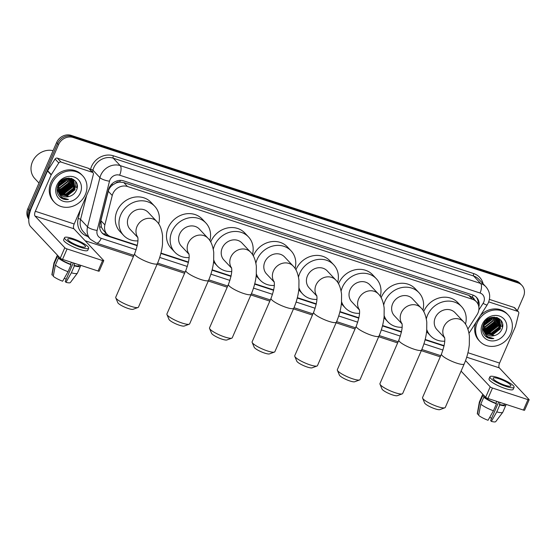 <?xml version="1.0" encoding="UTF-8"?>
<svg xmlns="http://www.w3.org/2000/svg" width="557" height="557" viewBox="0 0 557 557"><rect width="100%" height="100%" fill="white"/><g stroke="black" fill="none" stroke-linecap="round" stroke-linejoin="round"><path stroke-width="0.84" d="M467.901 329.041L477.036 314.768A11.62 10.311 136.8 0 0 477.976 313.006A11.62 10.311 136.8 0 0 476.402 301.769A11.62 10.311 136.8 0 0 472.468 299.283L127.469 186.491A11.62 10.311 136.8 0 0 112.249 195.507L104.869 224.889A11.62 10.311 136.8 0 0 107.083 234.267A11.62 10.311 136.8 0 0 111.017 236.753L137.294 245.345M115.703 183.156A11.62 10.311 -43.2 0 1 119.887 182.097L119.713 182.035A3.871 3.439 136.8 0 0 115.703 183.156L112.946 184.778C110.571 186.449 109.019 188.607 108.267 191.267L100.887 220.649L101.416 227.221L103.4 230.347L107.083 234.267M474.355 299.582A3.871 3.439 136.8 0 0 472.273 297.306L472.099 297.243A11.62 10.311 -43.2 0 1 472.726 297.856L476.402 301.769M472.099 297.243L468.785 295.363L123.793 182.571L119.887 182.097M160.959 253.08L188.475 262.075M212.14 269.811L231.085 276.007M254.744 283.743L273.689 289.939M297.354 297.675L316.299 303.864M339.958 311.607L358.903 317.796M382.568 325.532L401.513 331.728M425.172 339.464L444.117 345.653M28.971 217.035A11.62 10.311 -43.2 0 1 29.806 210.741L58.555 144.625L57.58 143.581A11.62 10.311 -43.2 0 1 72.166 136.43L516.987 281.856A11.62 10.311 -43.2 0 1 520.92 284.342A11.62 10.311 -43.2 0 0 516.987 281.856L72.166 136.43A11.62 10.311 -43.2 0 0 57.58 143.581L28.832 209.697L57.58 143.581L56.598 142.536A11.62 10.311 -43.2 0 1 71.185 135.386L516.012 280.812A11.62 10.311 -43.2 0 1 519.946 283.297L521.902 285.386A11.62 10.311 -43.2 0 1 523.476 296.623L517.369 310.681M28.818 218.623A11.62 10.311 -43.2 0 1 28.832 209.697A11.62 10.311 -43.2 0 0 28.818 218.623M28.79 219.145A11.62 10.311 -43.2 0 1 27.85 208.652L56.598 142.536M478.839 306.858A11.62 10.311 136.8 0 0 476.625 297.466A11.62 10.311 136.8 0 0 472.691 294.987L123.675 180.879A11.62 10.311 136.8 0 0 108.448 189.895L99.961 223.684A11.62 10.311 136.8 0 0 102.175 233.063A11.62 10.311 136.8 0 0 106.109 235.541L137.217 245.714M476.117 296.965A11.62 10.311 -43.2 0 1 478.122 304.38M58.555 144.625A11.62 10.311 -43.2 0 1 73.148 137.475L517.968 282.9A11.62 10.311 -43.2 0 1 521.902 285.386M440.246 356.849L421.308 350.659M397.642 342.924L378.704 336.727M355.032 328.992L336.101 322.802M312.428 315.06L293.49 308.87M269.818 301.135L250.887 294.938M227.214 287.203L208.276 281.013M184.604 273.271L157.095 264.276M133.422 256.54L85.151 240.756M77.179 185.112A15.499 13.744 -43.2 0 1 76.365 187.479M502.574 324.195A15.499 13.744 -43.2 0 1 501.76 326.562M160.869 253.449L188.398 262.451M212.05 270.18L231.009 276.376M254.653 284.112L273.612 290.308M297.264 298.037L316.223 304.24M339.867 311.969L358.826 318.165M382.471 325.901L401.43 332.097M425.082 339.826L444.04 346.029M108.803 235.702L105.127 234.504A11.62 10.311 -43.2 0 1 101.708 232.52M488.698 301.873L517.752 311.377L514.076 307.464A1.936 1.72 -43.2 0 1 514.738 307.875L518.407 311.788A1.936 1.72 136.8 0 0 517.752 311.377M489.401 299.394L514.076 307.464M529.15 399.759L524.61 410.203A1.936 0.39 -156.5 0 1 523.448 410.077L527.987 399.641A1.936 0.39 23.5 0 0 529.15 399.759A1.936 0.39 23.5 0 0 529.046 399.536L499.295 367.85A3.871 1.608 108.1 0 1 499.58 363.067L515.399 326.68A1.936 1.72 136.8 0 0 515.51 326.367L518.776 313.354A1.936 1.72 136.8 0 0 518.407 311.788M487.939 398.471A1.936 0.39 -156.5 0 1 485.655 397.273L490.195 386.83A1.936 0.39 23.5 0 0 492.479 388.034L487.939 398.471L523.448 410.077M461.085 371.108L485.655 397.273M492.479 388.034L527.987 399.641M490.195 386.83L465.548 360.588M505.067 385.277A9.685 1.956 23.5 0 0 510.887 385.883A9.685 1.956 23.5 0 0 498.947 378.76A9.685 1.956 23.5 0 0 493.126 378.161A9.685 1.956 23.5 0 0 505.067 385.277M498.703 401.987L490.62 420.584L491.371 421.391L496.781 411.874L499.81 404.918L499.309 404.389L500.151 402.46M491.58 418.377A7.749 1.56 23.5 0 0 489.728 417.297M483.922 395.428L483.838 395.637A11.237 2.263 23.5 0 0 483.956 396.333L482.599 395.888L479.577 402.85L477.412 414.067L478.804 414.519M484.214 395.742L483.956 396.333M480.795 404.152A12.783 2.576 23.5 0 0 493.432 410.781L488.023 420.291A10.075 2.033 23.5 0 1 478.637 415.369L480.795 404.152L483.824 397.197L485.182 397.635L485.439 397.044M485.182 397.635A11.237 2.263 23.5 0 0 495.96 403.289L496.461 403.818L493.432 410.781M496.795 401.367L495.96 403.289M489.93 376.769L489.018 378.857A13.173 2.66 23.5 0 0 505.262 388.542A13.173 2.66 23.5 0 0 513.178 389.357L514.083 387.275A13.173 2.66 23.5 0 0 497.84 377.583A13.173 2.66 23.5 0 0 489.93 376.769A13.173 2.66 23.5 0 0 506.167 386.454A13.173 2.66 23.5 0 0 514.083 387.275M483.114 394.572A12.783 2.576 23.5 0 0 482.418 395.017A12.783 2.576 23.5 0 0 482.599 395.888M483.824 397.197A12.783 2.576 23.5 0 0 496.461 403.818M482.418 395.017L479.389 401.973A12.783 2.576 23.5 0 0 479.354 402.098A12.783 2.576 23.5 0 0 479.577 402.85M479.354 402.098L477.307 413.593A10.075 2.033 23.5 0 0 477.412 414.067M499.309 404.389A11.237 2.263 23.5 0 0 504.44 404.598L504.719 403.957M499.81 404.918A12.783 2.576 23.5 0 0 505.86 405.211A12.783 2.576 23.5 0 0 505.679 404.34L504.691 404.02M496.781 411.874A12.783 2.576 23.5 0 0 502.776 412.277A12.783 2.576 23.5 0 0 502.839 412.173L505.86 405.211M491.371 421.391A10.075 2.033 23.5 0 0 495.758 421.614L502.776 412.277M477.245 322.705A19.37 17.183 -43.2 0 1 508.116 314.921A19.37 17.183 -43.2 0 1 510.741 333.65A19.37 17.183 -43.2 0 1 479.876 341.434A19.37 17.183 -43.2 0 1 477.245 322.705M480.489 315.366A19.37 17.183 -43.2 0 1 507.135 313.876L508.116 314.921M485.607 333.392L494.4 335.593C497.645 334.722 500.047 332.808 501.592 329.848C507.942 317.741 488.315 311.697 483.511 324.223C481.568 329.159 482.376 333.295 485.927 336.63C488.183 338.322 490.814 338.962 493.815 338.545C488.009 338.141 484.646 335.119 483.713 329.472L487.848 329.57L495.514 323.617L496.183 317.741M494.4 335.593A9.685 8.592 -43.2 0 1 485.711 333.504A9.685 8.592 -43.2 0 1 483.713 329.472L484.277 324.014L490.87 317.817M505.721 332.007A13.556 12.024 -43.2 0 1 488.698 340.355A13.556 12.024 -43.2 0 1 482.271 324.348A13.556 12.024 -43.2 0 1 499.288 316A13.556 12.024 -43.2 0 1 505.721 332.007M485.056 332.703L492.444 334.458L500.109 328.512L499.163 319.537M482.487 328.17L484.151 331.805M485.189 332.884L492.75 334.785L500.416 328.832L499.706 320.15L491.539 317.629L484.277 324.014M484.583 331.944L491.218 333.156L498.884 327.203L498.487 318.945M484.694 332.146L491.525 333.476L499.19 327.53L498.668 319.084M484.186 331.116L489.993 331.847L497.659 325.901L497.735 318.43M484.277 331.331L490.299 332.174L497.965 326.228L497.93 318.548M483.873 330.197L488.768 330.545L496.433 324.599L496.886 317.998M483.942 330.433L489.074 330.872L496.74 324.926L497.102 318.103M483.664 329.187L487.542 329.243L495.208 323.29L495.932 317.664M483.553 328.066L486.317 327.934L493.989 321.988L494.86 317.441M483.567 328.358L486.623 328.261L494.296 322.315L495.145 317.49M483.587 326.806L485.098 326.632L492.764 320.686L493.641 317.365M483.56 327.133L485.405 326.959L493.07 321.013L493.962 317.372M483.845 325.33L491.539 319.384L492.193 317.497M483.755 325.727L491.845 319.704L492.583 317.434M483.741 323.749L483.873 330.726M484.513 323.485L490.348 317.998M485.927 321.236L488.057 319.231M499.316 319.697L494.17 317.072M484.938 321.835L483.97 323.687M498.362 318.757L497.937 318.235M498.529 318.903L497.366 317.657M498.097 318.395L497.213 317.601M497.624 318.228L497.269 317.643M497.819 318.353L497.443 317.782M496.802 317.775L496.649 317.42M497.011 317.88L496.823 317.469M479.876 341.434L478.895 340.397A19.37 17.183 -43.2 0 1 475.929 322.489M483.051 325.413L483.469 325.302M483.887 325.177L492.054 317.518M486.463 329.389L495.417 322.176L496.029 320.553M487.688 330.691L496.642 323.478L497.255 321.855M488.914 331.993L497.867 324.78L498.473 323.164M498.828 321.542L498.933 319.69M498.912 319.272L498.807 318.36M491.365 334.604L500.318 327.391L500.924 325.768M501.279 324.153L501.189 320.609M485.293 329.41L495.264 322.009L496.106 319.453M486.519 330.712L496.489 323.318L497.331 320.755M487.744 332.014L497.714 324.62L498.557 322.064M490.195 334.625L500.165 327.231L501.008 324.668M501.189 323.471L501.022 320.379M485.453 336.205L493.815 338.545M444.841 407.794L439.912 409.618A8.522 1.72 -156.5 0 1 435.101 408.838A8.522 1.72 -156.5 0 1 424.615 402.969L422.589 398.123A12.4 2.5 23.5 0 0 437.837 406.659A12.4 2.5 23.5 0 0 444.841 407.794A12.4 2.5 23.5 0 0 445.287 407.432L464.204 363.937A12.4 2.5 -156.5 0 1 456.754 363.164A12.4 2.5 -156.5 0 1 441.464 354.05L422.554 397.545A12.4 2.5 23.5 0 0 422.589 398.123M444.59 337.612A12.4 10.994 136.8 0 1 443.845 326.785A12.4 10.994 136.8 0 1 459.407 319.154A12.4 10.994 136.8 0 1 463.605 321.8L455.027 312.672A12.4 10.994 136.8 0 0 435.275 317.657A12.4 10.994 136.8 0 0 436.953 329.647L444.632 337.82M426.321 318.91A21.305 18.903 -43.2 0 1 427.567 315.137A21.305 18.903 -43.2 0 1 461.523 306.573A21.305 18.903 -43.2 0 1 465.478 324.16M423.724 311.628A21.305 18.903 -43.2 0 1 423.898 311.224A21.305 18.903 -43.2 0 1 457.854 302.66L461.523 306.573M444.73 341.19A21.305 18.903 -43.2 0 1 430.464 335.746A21.305 18.903 -43.2 0 1 426.801 329.688M430.464 335.746L426.787 331.833A21.305 18.903 -43.2 0 1 426.613 331.645M402.231 393.869L397.308 395.686A8.522 1.72 -156.5 0 1 392.497 394.906A8.522 1.72 -156.5 0 1 382.011 389.037L379.985 384.191A12.4 2.5 23.5 0 0 395.233 392.734A12.4 2.5 23.5 0 0 402.231 393.869A12.4 2.5 23.5 0 0 402.683 393.5L421.593 350.005A12.4 2.5 -156.5 0 1 414.143 349.232A12.4 2.5 -156.5 0 1 398.861 340.118L379.944 383.613A12.4 2.5 23.5 0 0 379.985 384.191M401.987 323.687A12.4 10.994 136.8 0 1 401.242 312.853A12.4 10.994 136.8 0 1 416.803 305.222A12.4 10.994 136.8 0 1 420.995 307.875L412.424 298.747A12.4 10.994 136.8 0 0 392.671 303.725A12.4 10.994 136.8 0 0 394.349 315.715L402.022 323.889M383.71 304.985A21.305 18.903 -43.2 0 1 384.964 301.205A21.305 18.903 -43.2 0 1 418.92 292.648A21.305 18.903 -43.2 0 1 422.874 310.235M381.12 297.696A21.305 18.903 -43.2 0 1 381.287 297.292A21.305 18.903 -43.2 0 1 415.243 288.735L418.92 292.648M402.119 327.258A21.305 18.903 -43.2 0 1 387.853 321.814A21.305 18.903 -43.2 0 1 384.198 315.763M387.853 321.814L384.177 317.901A21.305 18.903 -43.2 0 1 384.003 317.713M359.627 379.937L354.705 381.761A8.522 1.72 -156.5 0 1 349.887 380.974A8.522 1.72 -156.5 0 1 339.408 375.105L337.375 370.266A12.4 2.5 23.5 0 0 352.623 378.802A12.4 2.5 23.5 0 0 359.627 379.937A12.4 2.5 23.5 0 0 360.08 379.575L378.99 336.073A12.4 2.5 -156.5 0 1 371.54 335.307A12.4 2.5 -156.5 0 1 356.25 326.186L337.34 369.688A12.4 2.5 23.5 0 0 337.375 370.266M359.383 309.755A12.4 10.994 136.8 0 1 358.631 298.921A12.4 10.994 136.8 0 1 374.193 291.297A12.4 10.994 136.8 0 1 378.391 293.943L369.82 284.815A12.4 10.994 136.8 0 0 350.061 289.793A12.4 10.994 136.8 0 0 351.745 301.79L359.418 309.957M341.107 291.053A21.305 18.903 -43.2 0 1 342.36 287.28A21.305 18.903 -43.2 0 1 376.316 278.716A21.305 18.903 -43.2 0 1 380.264 296.303M338.517 283.764A21.305 18.903 -43.2 0 1 338.684 283.367A21.305 18.903 -43.2 0 1 372.64 274.803L376.316 278.716M359.516 313.333A21.305 18.903 -43.2 0 1 345.249 307.889A21.305 18.903 -43.2 0 1 341.587 301.831M345.249 307.889L341.573 303.976A21.305 18.903 -43.2 0 1 341.399 303.788M317.024 366.005L312.094 367.829A8.522 1.72 -156.5 0 1 307.283 367.049A8.522 1.72 -156.5 0 1 296.797 361.18L294.771 356.334A12.4 2.5 23.5 0 0 310.019 364.87A12.4 2.5 23.5 0 0 317.024 366.005A12.4 2.5 23.5 0 0 317.469 365.643L336.379 322.148A12.4 2.5 -156.5 0 1 328.929 321.375A12.4 2.5 -156.5 0 1 313.647 312.261L294.73 355.756A12.4 2.5 23.5 0 0 294.771 356.334M316.773 295.823A12.4 10.994 136.8 0 1 316.028 284.996A12.4 10.994 136.8 0 1 331.589 277.365A12.4 10.994 136.8 0 1 335.78 280.011L327.21 270.883A12.4 10.994 136.8 0 0 307.457 275.868A12.4 10.994 136.8 0 0 309.135 287.858L316.808 296.032M298.496 277.121A21.305 18.903 -43.2 0 1 299.75 273.348A21.305 18.903 -43.2 0 1 333.706 264.784A21.305 18.903 -43.2 0 1 337.66 282.371M295.906 269.839A21.305 18.903 -43.2 0 1 296.08 269.435A21.305 18.903 -43.2 0 1 330.029 260.871L333.706 264.784M316.905 299.401A21.305 18.903 -43.2 0 1 302.639 293.957A21.305 18.903 -43.2 0 1 298.984 287.899M302.639 293.957L298.97 290.044A21.305 18.903 -43.2 0 1 298.796 289.856M274.413 352.08L269.491 353.897A8.522 1.72 -156.5 0 1 264.672 353.117A8.522 1.72 -156.5 0 1 254.194 347.248L252.161 342.402A12.4 2.5 23.5 0 0 267.416 350.945A12.4 2.5 23.5 0 0 274.413 352.08A12.4 2.5 23.5 0 0 274.866 351.711L293.776 308.216A12.4 2.5 -156.5 0 1 286.326 307.443A12.4 2.5 -156.5 0 1 271.036 298.329L252.126 341.824A12.4 2.5 23.5 0 0 252.161 342.402M274.169 281.898A12.4 10.994 136.8 0 1 273.417 271.064A12.4 10.994 136.8 0 1 288.979 263.433A12.4 10.994 136.8 0 1 293.177 266.086L284.606 256.958A12.4 10.994 136.8 0 0 264.847 261.936A12.4 10.994 136.8 0 0 266.531 273.926L274.204 282.1M255.893 263.196A21.305 18.903 -43.2 0 1 257.146 259.416A21.305 18.903 -43.2 0 1 291.102 250.859A21.305 18.903 -43.2 0 1 295.05 268.446M253.303 255.907A21.305 18.903 -43.2 0 1 253.47 255.503A21.305 18.903 -43.2 0 1 287.426 246.946L291.102 250.859M274.302 285.469A21.305 18.903 -43.2 0 1 260.035 280.025A21.305 18.903 -43.2 0 1 256.38 273.974M260.035 280.025L256.359 276.112A21.305 18.903 -43.2 0 1 256.185 275.924M231.809 338.148L226.88 339.972A8.522 1.72 -156.5 0 1 222.069 339.185A8.522 1.72 -156.5 0 1 211.583 333.316L209.557 328.477A12.4 2.5 23.5 0 0 224.805 337.013A12.4 2.5 23.5 0 0 231.809 338.148A12.4 2.5 23.5 0 0 232.255 337.786L251.172 294.284A12.4 2.5 -156.5 0 1 243.722 293.518A12.4 2.5 -156.5 0 1 228.433 284.397L209.516 327.899A12.4 2.5 23.5 0 0 209.557 328.477M231.559 267.966A12.4 10.994 136.8 0 1 230.814 257.132A12.4 10.994 136.8 0 1 246.375 249.501A12.4 10.994 136.8 0 1 250.566 252.154L241.996 243.026A12.4 10.994 136.8 0 0 222.243 248.004A12.4 10.994 136.8 0 0 223.921 260.001L231.601 268.168M213.282 249.264A21.305 18.903 -43.2 0 1 214.536 245.491A21.305 18.903 -43.2 0 1 248.492 236.927A21.305 18.903 -43.2 0 1 252.446 254.514M210.692 241.975A21.305 18.903 -43.2 0 1 210.866 241.578A21.305 18.903 -43.2 0 1 244.822 233.014L248.492 236.927M231.691 271.544A21.305 18.903 -43.2 0 1 217.425 266.1A21.305 18.903 -43.2 0 1 213.77 260.042M217.425 266.1L213.756 262.187A21.305 18.903 -43.2 0 1 213.582 261.999M189.199 324.216L184.276 326.04A8.522 1.72 -156.5 0 1 179.465 325.26A8.522 1.72 -156.5 0 1 168.98 319.391L166.954 314.545A12.4 2.5 23.5 0 0 182.202 323.081A12.4 2.5 23.5 0 0 189.199 324.216A12.4 2.5 23.5 0 0 189.652 323.854L208.562 280.359A12.4 2.5 -156.5 0 1 201.112 279.586A12.4 2.5 -156.5 0 1 185.822 270.472L166.912 313.967A12.4 2.5 23.5 0 0 166.954 314.545M188.955 254.034A12.4 10.994 136.8 0 1 188.203 243.207A12.4 10.994 136.8 0 1 203.765 235.576A12.4 10.994 136.8 0 1 207.963 238.222L199.392 229.094A12.4 10.994 136.8 0 0 179.633 234.079A12.4 10.994 136.8 0 0 181.317 246.069L188.99 254.243M189.088 257.613A21.305 18.903 -43.2 0 1 174.821 252.168A21.305 18.903 -43.2 0 1 171.932 231.559A21.305 18.903 -43.2 0 1 205.888 222.995A21.305 18.903 -43.2 0 1 209.836 240.582M174.821 252.168L171.145 248.255A21.305 18.903 -43.2 0 1 168.256 227.646A21.305 18.903 -43.2 0 1 202.212 219.082L205.888 222.995M138.018 307.485L133.095 309.309A8.522 1.72 -156.5 0 1 128.284 308.522A8.522 1.72 -156.5 0 1 117.799 302.653L115.772 297.814A12.4 2.5 23.5 0 0 131.02 306.35A12.4 2.5 23.5 0 0 138.018 307.485A12.4 2.5 23.5 0 0 138.47 307.123L157.38 263.621A12.4 2.5 -156.5 0 1 149.93 262.855A12.4 2.5 -156.5 0 1 134.641 253.734L115.731 297.236A12.4 2.5 23.5 0 0 115.772 297.814M137.774 237.303A12.4 10.994 136.8 0 1 137.022 226.469A12.4 10.994 136.8 0 1 152.583 218.838A12.4 10.994 136.8 0 1 156.782 221.491L148.211 212.363A12.4 10.994 136.8 0 0 128.451 217.341A12.4 10.994 136.8 0 0 130.136 229.338L137.809 237.505M137.906 240.882A21.305 18.903 -43.2 0 1 123.64 235.437A21.305 18.903 -43.2 0 1 120.751 214.828A21.305 18.903 -43.2 0 1 154.707 206.264A21.305 18.903 -43.2 0 1 158.654 223.851M123.64 235.437L119.964 231.524A21.305 18.903 -43.2 0 1 117.074 210.915A21.305 18.903 -43.2 0 1 151.031 202.351L154.707 206.264M61.04 162.059A1.936 1.72 136.8 0 0 58.764 162.957L51.307 174.606A1.936 1.72 136.8 0 0 51.153 174.898L47.477 170.985A1.936 1.72 -43.2 0 1 47.637 170.693L55.087 159.044A1.936 1.72 -43.2 0 1 57.364 158.146L61.04 162.059L92.358 172.301L88.681 168.388A1.936 1.72 -43.2 0 1 89.336 168.799L93.012 172.712A1.936 1.72 136.8 0 0 92.358 172.301M57.364 158.146L88.681 168.388M47.477 170.985L31.658 207.371A15.499 6.433 -71.9 0 0 30.503 226.504L60.26 258.197L64.8 247.754L35.042 216.067A3.871 1.608 108.1 0 1 35.328 211.284L51.153 174.898M103.755 260.683L99.216 271.12A1.936 0.39 -156.5 0 1 98.053 271.001L102.592 260.565A1.936 0.39 23.5 0 0 103.755 260.683A1.936 0.39 23.5 0 0 103.651 260.46L73.9 228.767A3.871 1.608 108.1 0 1 74.185 223.984L90.004 187.598A1.936 1.72 136.8 0 0 90.116 187.291L93.381 174.271A1.936 1.72 136.8 0 0 93.012 172.712M64.8 247.754A1.936 0.39 23.5 0 0 67.084 248.951L62.544 259.395L98.053 271.001M62.544 259.395A1.936 0.39 -156.5 0 1 60.26 258.197M67.084 248.951L102.592 260.565M79.672 246.201A9.685 1.956 23.5 0 0 85.493 246.807A9.685 1.956 23.5 0 0 73.552 239.684A9.685 1.956 23.5 0 0 67.731 239.078A9.685 1.956 23.5 0 0 79.672 246.201M73.308 262.911L65.225 281.508L65.977 282.308L71.387 272.798L74.408 265.835L73.914 265.313L74.749 263.384M66.186 279.301A7.749 1.56 23.5 0 0 64.334 278.222M58.527 256.352L58.436 256.554A11.237 2.263 23.5 0 0 58.562 257.257L57.204 256.812L54.175 263.774L52.017 274.991L53.409 275.443M58.819 256.666L58.562 257.257M55.401 265.076A12.783 2.576 23.5 0 0 68.038 271.705L62.628 281.215A10.075 2.033 23.5 0 1 53.242 276.293L55.401 265.076L58.429 258.114L59.787 258.559L60.045 257.968M59.787 258.559A11.237 2.263 23.5 0 0 70.565 264.213L71.059 264.742L68.038 271.705M71.4 262.291L70.565 264.213M64.528 237.693L63.623 239.775A13.173 2.66 23.5 0 0 79.867 249.466A13.173 2.66 23.5 0 0 87.783 250.281L88.688 248.192A13.173 2.66 23.5 0 0 72.445 238.507A13.173 2.66 23.5 0 0 64.528 237.693A13.173 2.66 23.5 0 0 80.772 247.378A13.173 2.66 23.5 0 0 88.688 248.192M57.719 255.489A12.783 2.576 23.5 0 0 57.016 255.942A12.783 2.576 23.5 0 0 57.204 256.812M58.429 258.114A12.783 2.576 23.5 0 0 71.059 264.742M57.016 255.942L53.994 262.897A12.783 2.576 23.5 0 0 53.959 263.015A12.783 2.576 23.5 0 0 54.175 263.774M53.959 263.015L51.912 274.51A10.075 2.033 23.5 0 0 52.017 274.991M73.914 265.313A11.237 2.263 23.5 0 0 79.045 265.515L79.324 264.881M74.408 265.835A12.783 2.576 23.5 0 0 80.466 266.135A12.783 2.576 23.5 0 0 80.278 265.264L79.296 264.937M71.387 272.798A12.783 2.576 23.5 0 0 77.374 273.202A12.783 2.576 23.5 0 0 77.444 273.097L80.466 266.135M65.977 282.308A10.075 2.033 23.5 0 0 70.363 282.538L77.374 273.202M38.99 183.037L34.826 178.602A17.434 15.464 -43.2 0 1 32.466 161.739A17.434 15.464 -43.2 0 1 53.068 150.655M51.85 183.622A19.37 17.183 -43.2 0 1 82.721 175.838A19.37 17.183 -43.2 0 1 85.346 194.574A19.37 17.183 -43.2 0 1 54.475 202.358A19.37 17.183 -43.2 0 1 51.85 183.622M54.475 202.358L53.5 201.314A19.37 17.183 -43.2 0 1 50.868 182.578A19.37 17.183 -43.2 0 1 81.74 174.801L82.721 175.838M60.212 194.316L69.005 196.517C72.25 195.646 74.652 193.732 76.198 190.773C82.547 178.665 62.92 172.621 58.116 185.147C56.173 190.083 56.981 194.219 60.525 197.547C62.788 199.246 65.42 199.886 68.42 199.462C62.614 199.065 59.251 196.043 58.318 190.397L62.454 190.487L70.119 184.541L70.788 178.665M69.005 196.517A9.685 8.592 -43.2 0 1 60.316 194.428A9.685 8.592 -43.2 0 1 58.318 190.397L58.882 184.931L66.144 178.553L73.921 180.621L68.776 177.996M80.319 192.931A13.556 12.024 -43.2 0 1 63.303 201.279A13.556 12.024 -43.2 0 1 56.877 185.265A13.556 12.024 -43.2 0 1 73.893 176.924A13.556 12.024 -43.2 0 1 80.319 192.931M59.662 193.627L67.049 195.382L74.715 189.429L73.768 180.461M57.093 189.095L58.757 192.729M59.794 193.808L67.355 195.702L75.021 189.756L73.921 180.621M59.181 192.868L65.823 194.073L73.489 188.127L73.092 179.869M59.293 193.063L66.13 194.4L73.796 188.454L73.273 180.008M58.791 192.033L64.598 192.771L72.264 186.825L72.333 179.354M58.882 192.249L64.904 193.098L72.57 187.152L72.535 179.472M58.478 191.121L63.373 191.469L71.038 185.516L71.491 178.922M58.548 191.357L63.679 191.796L71.345 185.843L71.707 179.02M58.269 190.111L62.147 190.16L69.813 184.214L70.537 178.588M58.158 188.99L60.922 188.858L68.588 182.912L69.465 178.365M58.172 189.283L61.228 189.185L68.894 183.239L69.75 178.407M58.193 187.723L59.696 187.556L67.369 181.61L68.239 178.289M58.165 188.057L60.003 187.883L67.675 181.93L68.567 178.296M58.45 186.254L66.144 180.301L66.798 178.414M58.36 186.651L66.45 180.628L67.188 178.358M58.346 184.673L58.478 191.643M59.119 184.402L64.953 178.922M58.889 184.924L65.475 178.741M60.525 182.16L62.663 180.155M59.543 182.759L58.576 184.611M72.967 179.681L72.542 179.159M72.396 178.992L71.971 178.581M73.134 179.827L71.818 178.525M72.229 179.145L71.867 178.56M72.417 179.27L72.048 178.706M71.4 178.693L71.254 178.344M71.616 178.804L71.428 178.393M57.65 186.337L58.074 186.226M58.492 186.101L66.659 178.442M61.068 190.306L70.022 183.1L70.635 181.478M62.293 191.615L71.247 184.402L71.853 182.78M63.519 192.917L72.473 185.704L73.078 184.082M73.433 182.466L73.538 180.614M73.517 180.19L73.406 179.284M65.97 195.528L74.916 188.315L75.529 186.692M75.884 185.07L75.787 181.526M59.898 190.327L69.869 182.933L70.711 180.377M61.124 191.636L71.094 184.235L71.937 181.679M62.349 192.938L72.319 185.544L73.162 182.981M64.8 195.549L74.763 188.148L75.613 185.592M75.794 184.395L75.62 181.297M60.059 197.122L68.42 199.462M111.414 184.471A11.62 3.147 14.1 0 0 112.946 184.778M472.273 297.306A11.62 4.825 -71.9 0 0 473.109 295.133M104.605 234.309A11.62 4.825 -71.9 0 0 105.524 232.61M99.626 226.817A11.62 3.147 14.1 0 0 101.416 227.221M119.713 182.035A11.62 4.825 -71.9 0 0 120.375 180.371M468.785 295.363L472.468 299.283M100.887 220.649L104.869 224.889M108.267 191.267L112.249 195.507M123.793 182.571L127.469 186.491M71.185 135.386L73.148 137.475M516.012 280.812L517.968 282.9M27.85 208.652L29.806 210.741M478.839 310.005L483.1 303.342A7.749 6.872 136.8 0 0 483.727 302.166A7.749 6.872 136.8 0 0 480.057 293.017L119.644 175.183A7.749 6.872 136.8 0 0 109.917 179.953A7.749 6.872 136.8 0 0 109.492 181.199L97.134 230.41A7.749 6.872 136.8 0 0 101.228 238.319L136.145 249.738M97.134 230.41A7.749 2.096 14.1 0 1 87.56 226.859L80.577 219.423A15.499 13.744 136.8 0 0 83.529 231.928L90.506 239.364A15.499 13.744 -43.2 0 1 87.56 226.859L99.919 177.641A15.499 13.744 -43.2 0 1 100.768 175.156A15.499 13.744 -43.2 0 1 120.215 165.617L480.628 283.45A15.499 13.744 -43.2 0 1 485.878 286.764L478.895 279.329A15.499 13.744 136.8 0 0 473.652 276.021L113.238 158.188A15.499 13.744 136.8 0 0 93.785 167.727A15.499 13.744 136.8 0 0 92.942 170.205L92.462 172.12M90.394 169.927L90.547 169.321A17.434 15.464 -43.2 0 1 113.384 155.793L473.798 273.626A1.936 0.808 -71.9 0 0 473.652 276.021L480.628 283.45A7.749 3.217 108.1 0 1 480.057 293.017M90.547 169.321A1.936 0.522 -165.9 0 1 92.942 170.205L99.919 177.641A7.749 2.096 14.1 0 0 109.492 181.199M473.798 273.626A17.434 15.464 -43.2 0 1 483.135 283.84M87.776 236.447L87.407 236.328A17.434 15.464 -43.2 0 1 78.189 218.532L80.417 209.655M119.644 175.183A7.749 3.217 108.1 0 0 120.215 165.617L113.238 158.188A1.936 0.808 -71.9 0 1 113.384 155.793M86.614 195.41L80.577 219.423A1.936 0.522 -165.9 0 0 78.189 218.532M159.713 257.438L187.326 266.469M210.894 274.176L229.937 280.401M253.498 288.101L272.54 294.333M296.108 302.033L315.144 308.258M338.712 315.965L357.754 322.19M381.322 329.89L400.358 336.122M423.926 343.822L442.968 350.047M101.228 238.319A7.749 3.217 108.1 0 1 96.375 243.075L133.938 255.357M483.1 303.342A7.749 0.982 32.6 0 0 487.18 304.916L469.008 333.295M443.727 345.528L444.068 345.89M105.127 234.504L106.109 235.541M466.71 357.197L499.295 367.85M467.943 352.72L499.58 363.067M502.623 324.606A15.499 13.744 -43.2 0 1 501.885 326.687M35.042 216.067L73.9 228.767M35.328 211.284L74.185 223.984M47.637 170.693L51.307 174.606M58.764 162.957L55.087 159.044M77.228 185.523A15.499 13.744 -43.2 0 1 76.49 187.612M487.18 304.916L488.385 302.653C490.703 296.756 489.868 291.464 485.878 286.764M90.506 239.364L96.375 243.075M157.61 263.099L185.119 272.095M208.791 279.83L227.729 286.02M251.395 293.762L270.333 299.951M293.999 307.687L312.937 313.883M336.609 321.619L355.547 327.808M379.213 335.551L398.151 341.74M421.823 349.483L440.761 355.672M463.605 321.8C466.585 324.647 468.514 329.389 469.384 336.031L469.314 344.672C468.632 351.188 466.926 357.608 464.204 363.937M444.514 337.277C445.363 340.633 444.347 346.224 441.464 354.05M420.995 307.875C423.981 310.715 425.91 315.457 426.78 322.099L426.711 330.74C426.028 337.257 424.323 343.683 421.593 350.005M401.91 323.352C402.753 326.708 401.736 332.292 398.861 340.118M378.391 293.943C381.378 296.79 383.3 301.532 384.17 308.167L384.1 316.808C383.418 323.332 381.719 329.751 378.99 336.073M359.3 309.42C360.149 312.776 359.133 318.367 356.25 326.186M335.78 280.011C338.767 282.859 340.696 287.6 341.566 294.242L341.497 302.883C340.814 309.4 339.109 315.819 336.379 322.148M316.696 295.488C317.539 298.844 316.529 304.435 313.647 312.261M293.177 266.086C296.164 268.927 298.092 273.668 298.956 280.31L298.893 288.951C298.211 295.468 296.505 301.894 293.776 308.216M274.086 281.563C274.935 284.919 273.919 290.503 271.036 298.329M250.566 252.154C253.553 255.002 255.482 259.743 256.352 266.378L256.283 275.019C255.6 281.543 253.895 287.962 251.172 294.284M231.482 267.632C232.332 270.987 231.315 276.578 228.433 284.397M207.963 238.222C210.95 241.07 212.878 245.811 213.742 252.453L213.679 261.094C212.997 267.611 211.291 274.03 208.562 280.359M188.872 253.7C189.721 257.055 188.705 262.646 185.822 270.472M156.782 221.491C159.768 224.339 161.697 229.08 162.56 235.715L162.498 244.356C161.815 250.88 160.11 257.299 157.38 263.621M137.69 236.969C138.54 240.325 137.523 245.916 134.641 253.734"/></g></svg>
